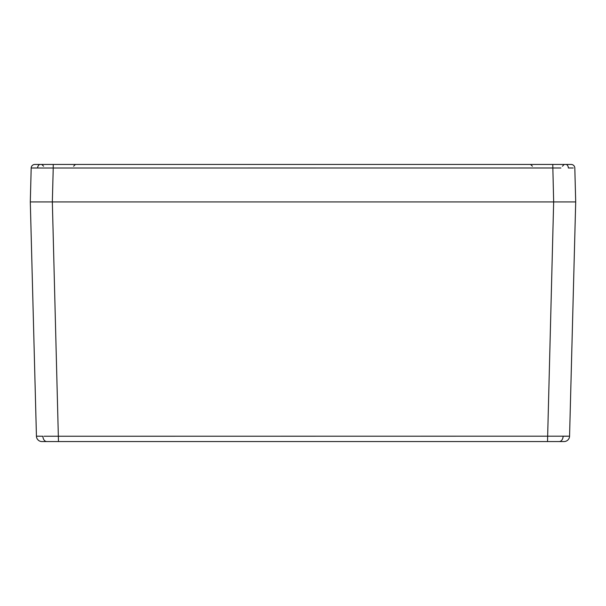 <?xml version="1.0" encoding="UTF-8"?>
<svg xmlns="http://www.w3.org/2000/svg" width="606" height="606" viewBox="0 0 606 606"><rect width="100%" height="100%" fill="white"/><g stroke="black" fill="none" stroke-linecap="round" stroke-linejoin="round"><path stroke-width="0.91" d="M562.103 441.554L43.897 441.554M44.087 436.244L569.564 436.184A5.515 5.515 0 0 1 564.057 441.554L547.521 441.554L553.657 201.934L575.7 201.934L569.564 436.184A5.515 5.515 0 0 1 564.057 441.554M46.783 441.554L41.943 441.554A5.515 5.515 0 0 1 36.436 436.184L42.89 436.244A5.515 3.901 -90 0 0 46.783 441.554L58.479 441.554L52.343 201.934L553.657 201.934L552.77 164.446L571.14 164.446A3.674 3.674 0 0 1 574.814 168.021L575.7 201.934L30.3 201.934L52.343 201.934L53.23 168.021L31.186 168.021A3.674 3.674 0 0 1 34.86 164.446L552.77 164.446M567.943 436.229L563.11 436.244A5.515 3.901 -90 0 1 559.217 441.554M38.019 201.934L47.571 201.934L38.019 201.934M558.429 201.934L570.685 201.934L558.429 201.934M38.057 436.229L36.436 436.184L30.3 201.934L31.186 168.021M560.891 167.991L53.23 168.021L53.23 164.446M573.208 167.991L568.352 167.983A3.674 2.598 -90 0 0 565.762 164.446M32.792 167.991L37.648 167.983A3.674 2.598 -90 0 1 40.238 164.446M574.814 168.021A3.674 3.674 0 0 0 571.14 164.446M532.394 166.218L530.561 164.446M43.594 166.218L41.753 164.446M73.606 166.218L75.439 164.446M562.406 166.218L564.247 164.446"/></g></svg>

